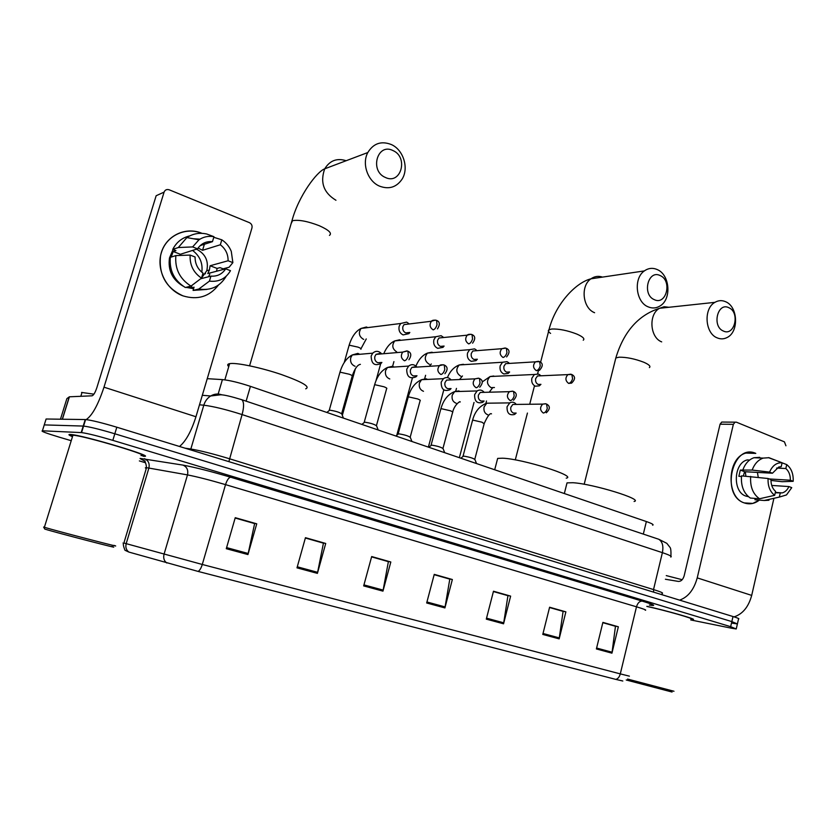 <?xml version="1.0" encoding="UTF-8"?>
<svg xmlns="http://www.w3.org/2000/svg" width="835" height="835" viewBox="0 0 835 835"><rect width="100%" height="100%" fill="white"/><g stroke="black" fill="none" stroke-linecap="round" stroke-linejoin="round"><path stroke-width="1.25" d="M207.247 378.673L222.413 379.612C229.521 380.301 238.862 382.545 250.427 386.355L646.363 521.551C651.958 523.514 654.055 524.735 652.657 525.215M737.472 623.599L738.547 618.923C739.653 618.818 737.806 618.025 733.005 616.533L116.827 427.217C102.068 422.792 91.662 420.245 85.587 419.556L46.113 419.003L44.078 425.485M732.378 623.181L737.399 623.943L731.836 621.605L114.823 433.783C100.043 429.388 89.627 426.821 83.573 426.08L44.265 424.9L83.573 426.08C89.627 426.821 100.043 429.388 114.823 433.783L731.836 621.605L737.399 623.943L736.313 628.64M690.879 619.34L692.768 619.528C698.864 619.894 667.04 610.719 646.906 606.325C667.04 610.719 698.864 619.894 692.768 619.528L690.879 619.34M143.004 456.202L143.234 456.223C159.61 458.081 83.698 435.233 70.641 434.482L70.224 434.45C67.959 434.367 68.71 435.108 72.478 436.674C68.71 435.108 67.959 434.367 70.224 434.45L70.641 434.482C83.698 435.233 159.61 458.081 143.234 456.223L143.004 456.202M615.792 679.387L198.104 571.422L128.903 552.081L124.958 550.255C123.225 545.798 122.87 543.387 123.883 543.021L202.289 564.47L620.29 673.887C619.413 677.018 617.91 678.855 615.792 679.387L622.806 681.005M690.743 619.946L731.241 628.16L736.24 628.964L730.667 626.678L112.819 440.358C98.019 435.995 87.602 433.407 81.559 432.603L42.418 430.797C40.497 431.069 46.061 433.167 59.087 437.112L71.225 440.703M139.372 460.92L145.499 462.736M296.989 567.852L305.453 537.688L325.723 543.46L317.404 573.374L296.989 567.852M226.285 548.699L235.251 517.69L256.742 523.816L247.943 554.565L226.285 548.699M486.294 619.132L493.485 591.232L510.634 596.117L503.557 623.808L486.294 619.132M542.781 634.433L549.607 607.222L565.879 611.857L559.158 638.869L542.781 634.433M596.388 648.952L602.891 622.388L618.349 626.793L611.94 653.168L596.388 648.952M363.674 585.909L371.679 556.548L390.822 561.997L382.952 591.138L363.674 585.909M426.675 602.985L434.252 574.365L452.361 579.521L444.909 607.922L426.675 602.985M305.391 537.897L323.082 543.063M235.188 517.909L254.32 523.493M493.433 591.42L507.523 595.564M549.566 607.41L562.665 611.251M602.839 622.576L615.019 626.156M371.627 556.747L388.004 561.538M434.2 574.563L449.397 579.01M452.361 579.521L449.428 578.895M434.169 574.678L449.794 579.125L444.909 607.922M390.822 561.997L388.035 561.423M371.585 556.872L388.379 561.652L382.952 591.138M618.349 626.793L615.051 626.052M602.818 622.68L615.468 626.281L611.94 653.168M565.879 611.857L562.686 611.147M549.534 607.515L563.093 611.377L559.158 638.869M510.634 596.117L507.555 595.449M493.401 591.535L507.941 595.679L503.557 623.808M256.742 523.816L254.351 523.368M235.146 518.034L254.633 523.576L247.943 554.565M325.723 543.46L323.114 542.938M305.359 538.011L323.437 543.157L317.404 573.374M759.339 500.113C754.579 503.787 749.559 504.716 744.298 502.92C720.146 495.332 732.556 442.675 755.79 453.395L745.864 453.081C727.045 457.81 725.792 497.472 744.298 502.92L752.805 503.411L759.339 500.113M734.101 616.867C742.691 614.059 748.557 606.899 751.698 595.397L773.92 498.297M679.617 600.125C688.082 597.119 693.948 589.698 697.225 577.883L733.36 424.337L720.073 424.201L684.168 575.785C682.988 579.594 681.068 581.473 678.385 581.421L665.401 579.25M785.933 445.786L784.42 441.851L736.418 422.186L735.04 422.166L733.36 424.337M720.073 424.201L721.743 422.061L723.089 422.072M745.29 471.754L745.885 476.117M776.602 468.059L785.839 468.518C788.918 471.253 790.421 475.157 790.359 480.219L769.275 478.966M771.728 485.438L788.918 486.565C787.353 489.936 785.14 492.055 782.28 492.9L775.245 492.796M757.408 472.412L758.253 477.317M748.452 496.689L745.885 496.084C732.441 492.055 733.464 463.237 747.168 459.928L749.632 460.033M747.492 495.813L746.918 495.197M743.327 475.971L744.59 471.712L772.438 473.226L769.557 472.099L752.158 470.063L740.321 470.074L738.871 476.315L741.449 476.472M755.237 498.432L754.923 499.758L764.15 500.499L779.316 497.086L780.214 493.151M756.719 499.904L754.923 499.758M750.321 498.046C743.745 493.391 740.802 486.001 741.511 475.866L768.085 478.507L770.966 479.624C770.914 484.749 772.448 488.663 775.569 491.387L774.671 495.322L759.516 498.766L750.321 498.046M742.973 469.583C745.352 463.415 749.016 459.459 753.974 457.726L759.735 457.329M768.952 500.259L764.15 500.499M759.516 498.766C752.919 494.07 749.976 486.617 750.686 476.399M752.158 470.063C754.537 463.832 758.222 459.845 763.19 458.102L768.983 457.705L782.113 462.778L781.216 466.692L778.773 467.015L772.438 473.226M788.918 486.565L791.737 487.65L786.497 494.925L779.316 497.086M774.671 495.322C769.933 491.648 767.741 486.043 768.085 478.507M769.557 472.099C772.448 465.575 776.634 462.475 782.113 462.778M770.955 480.428L782.186 481.711L793.177 481.315L790.359 480.219M776.759 460.753L773.471 459.521M785.839 468.518L786.727 464.615L782.103 462.82M786.727 464.615C791.371 468.331 793.521 473.904 793.177 481.315M744.59 471.712L740.321 470.074M682.185 579.709L666.267 575.607M690.952 619.048C696.849 619.413 665.401 610.395 646.833 606.419M673.981 691.255L627.555 679.053M672.05 692.038L626.219 679.993M728.871 307.718C717.609 301.779 711.691 326.349 723.308 331.004C734.57 336.703 740.321 312.457 728.871 307.718M717.088 337.831C704.928 333.207 703.394 308.449 714.927 302.343C718.434 300.308 722.035 300.109 725.73 301.769C738.057 306.779 739.048 331.902 727.149 337.486C723.872 339.198 720.522 339.302 717.088 337.831M634.089 501.491C644.223 499.654 593.121 483.872 572.956 482.724L567.028 482.87L566.6 484.571M660.214 275.592C648.127 269.246 641.791 294.609 654.254 299.629C666.351 305.725 672.499 280.706 660.214 275.592M648.085 306.821C635.759 302.072 633.264 278.285 644.359 270.916C648.451 268.035 652.782 267.597 657.322 269.611C669.879 274.767 671.778 299.045 660.203 305.861C656.352 308.292 652.312 308.616 648.085 306.821M566.224 478.163C577.695 476.253 522.324 458.791 502.493 458.196L497.66 458.405L497.149 460.377M392.972 150.561C377.399 142.482 369.289 170.883 385.363 177.448C400.936 185.203 408.774 157.23 392.972 150.561M379.539 186.142C367.797 181.299 361.618 163.764 367.817 152.534C373.475 143.338 381.303 140.666 391.323 144.538C403.514 149.841 409.14 168.357 402 179.285C396.374 187.353 388.891 189.639 379.539 186.142M305.714 388.818C310.578 386.845 302.489 382.086 281.447 374.55C261.772 367.859 238.069 362.755 230.564 363.528L229.625 363.653C227.391 364.091 227.099 365.083 228.748 366.617M540.235 375.218L538.502 374.07L534.4 374.487L531.874 378.161C531.227 381.971 532.386 384.653 535.36 386.208L539.347 385.843L540.934 384.34M540.798 375.802L537.51 375.948L535.673 378.61C535.204 381.365 536.039 383.307 538.189 384.434L540.746 384.351M508.818 362.849L507.012 361.659L502.513 362.244L500.186 365.772C499.518 369.634 500.718 372.368 503.776 373.965L508.15 373.443L509.611 371.982M509.329 363.423L505.666 363.642L503.975 366.2C503.495 368.997 504.361 370.98 506.574 372.139L509.34 371.992M476.211 349.896L474.572 348.884L469.625 349.667L467.527 353.007C466.848 356.931 468.08 359.708 471.243 361.346L476.044 360.636L477.338 359.227M476.9 350.669L472.84 350.992L471.305 353.424C470.815 356.253 471.702 358.267 473.988 359.457L476.994 359.248M443.27 337.194L441.12 335.701L435.703 336.755L433.866 339.855C433.167 343.832 434.44 346.661 437.697 348.341L442.967 347.381L444.095 346.066M443.489 337.538L438.97 337.987L437.623 340.242C437.112 343.112 438.041 345.168 440.389 346.389L443.667 346.097M408.774 323.562L406.624 322.112L400.685 323.489L399.151 326.276C398.42 330.316 399.735 333.196 403.096 334.929L408.889 333.656L409.818 332.455M409.025 323.99L404.015 324.606L402.887 326.642C402.366 329.564 403.315 331.652 405.737 332.904L409.307 332.507M476.534 463.561L474.896 459.521C473.111 458.154 469.395 457.027 463.749 456.129L462.955 456.505M515.759 403.743C513.901 402.021 511.907 401.739 509.767 402.887L507.075 406.708C506.814 413.127 509.319 415.715 514.6 414.442L516.166 413.075M516.291 404.411L512.826 404.453L510.863 407.219C510.383 410.016 511.239 411.968 513.442 413.085L515.769 413.075M444.711 452.695L443.072 448.635C441.224 447.205 437.436 446.036 431.705 445.139L430.985 445.535M483.914 392.022C481.847 389.841 479.582 389.486 477.109 390.947L474.635 394.611C474.447 401.353 477.129 403.921 482.693 402.324L484.091 401.019M484.112 392.346L480.219 392.45L478.413 395.112C477.923 397.94 478.81 399.934 481.075 401.071L483.611 401.03M411.937 441.506L410.319 437.425C408.388 435.922 404.516 434.722 398.702 433.824L398.055 434.242M450.723 379.497C448.437 377.222 446.005 376.95 443.416 378.683L441.204 382.138C441.11 389.235 443.99 391.792 449.846 389.799L451.057 388.578M450.942 379.915L446.579 380.102L444.971 382.618C444.46 385.499 445.379 387.513 447.717 388.692L450.483 388.599M378.192 429.983L376.575 425.871C374.56 424.305 370.604 423.063 364.697 422.166L364.133 422.604M416.477 366.586C413.941 364.196 411.331 364.029 408.639 366.085L406.728 369.279C406.76 376.773 409.849 379.288 416.007 376.815L416.999 375.729M416.759 367.108L415.84 366.628L411.874 367.41L410.476 369.738C409.954 372.661 410.893 374.717 413.304 375.927L416.331 375.771M343.404 418.105L341.797 413.972C339.772 412.354 335.743 411.081 329.721 410.152L329.157 410.601M381.136 353.257C378.307 350.742 375.51 350.721 372.734 353.163L371.158 356.013C371.345 363.956 374.664 366.398 381.125 363.361L381.877 362.453M381.491 353.904L380.416 353.32L376.032 354.374L374.873 356.451C374.341 359.405 375.312 361.513 377.796 362.745L381.115 362.505M201.882 233.289L201.882 233.289C185.652 226.661 166.478 235.543 161.395 252.556C156.061 269.475 166.374 289.922 182.969 295.861C166.144 288.044 158.66 274.819 160.508 256.178C163.587 237.098 184.514 225.826 201.882 233.289M224.093 268.567L224.041 269.256L224.093 268.567M218.446 285.079C209.387 296.686 197.561 300.287 182.969 295.861C197.561 300.287 209.387 296.686 218.446 285.079M179.504 446.474C185.798 441.35 191.278 431.445 195.954 416.748L251.951 227.965C252.41 225.575 251.575 223.801 249.425 222.663L169.213 189.806C166.77 189.075 165.059 189.848 164.088 192.123L156.155 195.734L96.87 387.628C95.221 392.533 93.614 395.258 92.069 395.811L69.399 396.802L62.406 419.233M86.182 419.598C92.226 415.559 98.165 404.756 103.989 387.179L164.088 192.123M60.464 419.201L66.883 398.619L69.399 396.802M192.561 250.416C199.878 255.98 202.968 263.234 201.82 272.2M188.386 287.167L186.612 287.553M209.762 274.308L208.468 276.761M198.093 248.016L202.561 250.302L220.336 244.77C225.575 248.83 228.164 254.153 228.091 260.76L210.128 265.749L209.387 269.997L206.798 270.697L201.068 278.671M187.645 286.927L191.225 287.887L194.054 287.188L193.083 290.403L198.834 289.025L209.439 281.124L210.931 276.124C217.288 276.562 222.204 274.12 225.69 268.828L207.779 273.556L209.387 269.997M210.931 276.124L200.63 278.786M196.486 249.174C205.389 253.809 208.823 260.979 206.798 270.697M182.938 286.029C172.292 279.6 167.804 270.237 169.484 257.942L173.075 249.508M171.185 257.076L173.189 251.512L175.945 250.615L172.751 249.383C176.456 242.181 182.145 237.672 189.827 235.867M193.417 238.768L199.93 239.154M206.913 289.421L193.083 290.403M185.318 287.501C174.212 280.508 169.213 270.446 170.33 257.347L175.872 255.583L190.15 255.082L195.087 256.992C195.025 263.703 197.665 269.079 203.009 273.108L201.506 278.118L190.996 286.092L185.318 287.501M226.191 276.26C220.002 286.582 210.89 290.841 198.834 289.025M190.996 286.092C179.786 279.005 174.745 268.839 175.872 255.583M179.713 255.447L180.37 254.278L197.551 248.84L192.624 246.92L178.325 247.536L172.751 249.383M178.325 247.536L186.852 237.589C192.895 233.643 199.513 232.443 206.715 233.998L213.958 236.691L212.466 241.659L200.202 245.605M225.69 268.828L230.481 270.676C225.763 278.713 218.749 282.199 209.439 281.124M201.506 278.118C193.407 272.596 189.629 264.914 190.15 255.082M192.624 246.92L199.001 239.77C203.531 236.775 208.51 235.752 213.958 236.691M197.551 248.84C201.131 243.517 206.099 241.127 212.466 241.659M193.605 288.67L185.975 287.344M216.589 271.229L217.09 268.432L220.033 267.638L223.102 268.828L229.114 267.231L232.871 262.628L228.091 260.76M220.336 244.77L221.818 239.812L213.781 237.297M221.818 239.812C226.149 242.651 229.301 246.502 231.285 251.387L232.871 262.628M202.561 250.302L204.387 244.258M217.09 268.432L210.128 265.749M191.225 287.887L191.987 285.34M180.37 254.278L173.189 251.512M111.744 546.466C126.784 550.933 54.828 532.281 45.132 529.181L44.641 528.868M113.894 545.37C128.611 549.722 55.851 530.82 44.38 527.292L43.629 527.062L44.443 527.083M140.979 455.555C156.312 457.288 85.139 435.87 72.937 435.181L72.561 435.15C70.923 435.077 70.933 435.463 72.582 436.298M93.927 394.172L81.559 392.44M643.315 534.097L646.363 521.551M246.116 401.155L250.427 386.355M218.154 394.047L222.413 379.612M733.005 616.533L730.667 626.678M85.222 419.535L81.193 432.582M116.827 427.217L112.819 440.358M670.714 557.028C672.519 556.58 669.743 555.129 662.385 552.655L653.523 589.573C660.955 591.9 663.783 593.153 662.04 593.32L662.405 594.833M657.155 538.721L658.815 539.285C662.458 541.685 663.637 546.142 662.385 552.655L242.087 414.577C226.16 409.505 213.395 406.384 203.803 405.205L190.829 449.021C200.348 450.608 213.155 453.822 229.228 458.676L653.523 589.573L653.669 592.151M202.31 395.289L210.681 395.978C207.362 398.076 205.066 401.155 203.803 405.205L199.492 404.808M185.046 448.176L190.829 449.021L190.495 449.846M240.741 399.36L241.858 399.735C244.05 401.906 244.133 406.854 242.087 414.577L228.873 461.64M670.943 556.193C671.09 550.943 670.766 547.99 669.973 547.342L666.821 543.334L658.815 539.285L241.858 399.735C231.097 396.437 224.041 394.788 220.69 394.778L210.681 395.978C214.251 393.89 217.914 393.483 221.672 394.767M128.903 552.081C126.21 550.098 125.313 547.29 126.179 543.679L148.891 468.07L146.511 467.715C146.146 463.498 145.123 461.077 143.432 460.44L145.186 461.035M143.098 460.21L140.082 458.551M140.123 458.405L182.959 465.105C194.732 467.276 210.639 471.316 230.69 477.234L642.261 601.116C654.546 604.916 656.915 606.231 649.359 605.072M123.914 542.917C122.494 542.583 122.484 542.614 123.883 543.021L146.511 467.715C145.04 467.59 144.966 467.851 146.282 468.487M198.104 571.422C199.722 570.535 201.12 568.207 202.289 564.47L225.534 484.624C209.575 479.958 196.893 476.722 187.489 474.906L148.891 468.07C149.82 463.508 148.348 460.388 144.445 458.686M166.812 563.02C164.067 560.953 163.138 558.03 164.046 554.231L187.489 474.906C188.459 470.136 186.957 466.869 182.959 465.105M645.225 610.239C646.948 610.218 644.035 609.08 636.489 606.805L620.29 673.887L629.392 676.152M42.418 430.797L44.265 424.9M642.261 601.116C639.61 601.023 637.69 602.912 636.489 606.805L225.534 484.624C227.068 479.968 228.78 477.505 230.69 477.234M426.946 601.983L445.118 606.92M486.544 618.161L503.755 622.827M543.021 633.483L559.346 637.919M596.618 648.033L612.118 652.239M363.956 584.897L383.181 590.105M297.291 566.798L317.655 572.33M226.598 547.614L248.214 553.48M697.225 577.883L751.698 595.397M615.447 359.488L615.833 357.944L619.111 357.192C626.636 357.14 634.851 358.82 643.754 362.223C649.025 364.54 650.914 366.335 649.39 367.588M668.96 307.28L664.18 306.727L659.566 308.282C648.346 314.106 649.849 337.528 661.685 341.88M550.589 333.405C548.261 331.808 547.739 330.577 549.012 329.731L551.726 329.021C559.043 328.771 567.414 330.451 576.839 334.073C582.872 336.735 585.001 338.78 583.237 340.21M602.515 277.095C598.424 275.727 594.572 276.291 590.971 278.806C580.221 285.81 582.653 308.261 594.603 312.718M291.144 223.603L292.563 220.68C298.784 219.553 307.697 221.244 319.314 225.732C328.896 230.063 332.278 233.278 329.449 235.387M346.16 160.717C336.954 157.825 329.815 160.529 324.731 168.816C319.899 182.343 323.636 192.822 335.952 200.264M570.629 374.184L567.925 374.602L571.839 374.529L572.58 378.735C571.704 381.511 570.389 383.067 568.625 383.401L571.578 383.119C575.43 379.34 575.513 376.481 571.839 374.529L571.192 374.31M493.767 376.021L490.103 376.522C486.346 380.656 486.659 384.351 491.032 387.638L494.435 387.523M537.51 375.948L567.925 374.602C565.055 377.858 565.285 380.791 568.625 383.401M538.387 361.294L535.423 361.837L539.598 361.639L540.276 365.866C539.389 368.684 538.074 370.27 536.341 370.636L539.587 370.239C543.115 366.137 543.115 363.267 539.598 361.639L538.982 361.419M464.145 364.644L463.602 364.394M463.279 364.29L459.25 364.958C455.67 369.174 456.077 372.88 460.482 376.053L460.795 376.167M505.666 363.642L535.423 361.837C532.667 365.177 532.97 368.11 536.341 370.636M506.605 356.931C509.882 352.746 509.799 349.875 506.354 348.331L506.949 352.6C506.041 355.449 504.737 357.077 503.035 357.474C499.664 355.032 499.267 352.109 501.866 348.696L472.84 350.992M505.123 347.986L501.866 348.696L505.749 348.122M432.916 352.641L432.248 352.328M431.925 352.213L427.478 353.08C424.117 357.401 424.629 361.085 429.044 364.143L429.367 364.248M472.589 343.164C475.595 338.916 475.407 336.067 472.025 334.595L472.547 338.895C471.618 341.797 470.324 343.467 468.665 343.884C465.293 341.557 464.803 338.645 467.214 335.169L438.97 337.987M470.794 334.261L467.214 335.169C468.028 334.271 469.635 334.083 472.025 334.595L471.451 334.397M400.8 340.304L399.986 339.908M399.652 339.793L394.757 340.91C391.646 345.304 392.293 348.957 396.688 351.879M437.488 328.896C440.17 324.544 439.868 321.715 436.59 320.41L437.018 324.742C436.068 327.696 434.784 329.397 433.177 329.856C429.816 327.644 429.221 324.773 431.403 321.245L404.015 324.606M435.338 320.076L431.403 321.245C432.186 320.202 433.918 319.92 436.59 320.41L436.037 320.223M360.835 349.26C361.555 348.884 360.657 348.174 358.132 347.151L349.479 345.241L348.936 345.867M367.734 327.602L366.763 327.122M366.419 326.996L361.054 328.437C358.236 332.883 359.008 336.484 363.371 339.25L363.716 339.365M546.288 412.782C550.244 409.025 550.328 406.102 546.528 404.036L547.29 408.409C546.403 411.227 545.088 412.772 543.345 413.054C539.901 410.402 539.692 407.428 542.719 404.109L512.826 404.453M545.516 403.743L542.719 404.109L545.881 403.816M474.791 459.271L484.143 423.783L481.931 422.186L473.268 420.203L472.443 420.694M491.471 403.138L486.732 403.201L484.091 406.906C483.444 410.851 484.717 413.513 487.922 414.88M513.525 400.215C517.178 396.145 517.168 393.233 513.515 391.448L514.193 395.863C513.285 398.712 511.98 400.299 510.279 400.602C506.803 398.044 506.511 395.07 509.402 391.667L480.219 392.45M512.502 391.156L509.402 391.667L512.888 391.239M442.967 448.364L452.591 412.427C453.228 412.146 452.445 411.582 450.232 410.726L441.496 408.733L440.744 409.244M459.949 391.438L458.759 390.916L454.658 391.594L452.226 395.153C451.558 399.151 452.873 401.854 456.171 403.263M479.749 387.21C485.177 380.718 480.198 378.986 479.436 378.464L480.041 382.9C479.113 385.801 477.818 387.419 476.159 387.764C472.662 385.3 472.286 382.336 475 378.85L446.579 380.102M478.434 378.171L475 378.85L478.831 378.255M410.204 437.133L420.099 400.727C420.767 400.445 419.942 399.84 417.594 398.921L408.774 396.928L408.096 397.46M427.51 379.414L426.142 378.777L421.581 379.685L419.41 383.046C418.721 387.106 420.078 389.861 423.481 391.302M444.909 373.736C448.019 369.623 447.8 366.722 444.262 365.052L444.773 369.529C443.823 372.473 442.54 374.122 440.922 374.498C437.436 372.159 436.945 369.216 439.45 365.667L411.874 367.41M443.249 364.759L439.45 365.667C440.16 364.801 441.757 364.592 444.262 365.052L443.677 364.853M376.46 425.568L386.626 388.692C387.346 388.379 386.459 387.743 383.964 386.772L375.072 384.758L374.466 385.311M394.11 367.035L392.533 366.273L387.471 367.473L385.603 370.573C384.893 374.685 386.292 377.493 389.788 378.975M408.931 359.77C411.665 355.564 411.331 352.704 407.918 351.191L408.336 355.7C407.365 358.695 406.092 360.396 404.516 360.793C401.071 358.601 400.466 355.7 402.7 352.099L376.032 354.374M406.895 350.909L402.7 352.099L407.365 351.003M341.672 413.649L352.151 376.282C352.902 375.959 351.963 375.28 349.301 374.237L340.336 372.222L339.803 372.796M359.697 354.301L357.881 353.393L352.286 354.948L350.742 357.714C350.022 361.889 351.462 364.749 355.073 366.273M103.989 387.179L195.954 416.748M62.291 419.222L69.274 396.823M85.587 419.556L81.559 432.603M721.743 422.061L735.04 422.166M782.28 492.9L775.329 492.41M763.19 458.102L753.974 457.726M781.257 462.444L768.377 457.611M584.187 484.269L615.833 357.944C623.745 331.683 638.326 315.129 659.566 308.282L714.927 302.343M567.028 482.87L564.335 493.548M540.6 362.233L549.012 329.731C555.129 304.848 575.231 282.741 590.971 278.806L644.359 270.916M515.289 459.897L527.428 413.064M529.776 404.004L534.379 386.24M537.594 373.819L538.878 368.861M497.66 458.405L494.696 469.761M249.582 365.803L291.926 220.931C298.471 195.995 317.029 171.488 324.731 168.816L367.817 152.534M229.625 363.653L224.845 379.862M489.498 391.865L492.786 387.586M459.354 457.695L474.019 402.449M482.223 381.939L490.103 376.522L534.4 374.487M485.866 403.472L486.513 400.988M540.736 375.635L539.598 374.675M459.908 379.09L462.465 375.959M428.376 447.111L443.761 389.987M447.414 377.597C450.013 371.241 453.958 367.024 459.25 364.958L502.513 362.244M455.753 391.02L456.463 388.4M509.214 363.204L508.327 362.421M429.733 365.74L431.298 363.987M396.75 435.306L412.365 378.151M415.945 366.064C418.721 359.415 422.562 355.094 427.478 353.08L469.625 349.667M424.712 378.579L425.599 375.291M375.865 381.125L380.677 363.768M384.058 353.007C386.814 346.869 390.373 342.841 394.757 340.91L435.703 336.755M392.617 366.304L393.922 361.597M360.991 348.717L366.262 338.937M344.239 362.547L349.093 345.325C351.733 336.797 355.72 331.161 361.054 328.437L400.685 323.489M342.329 415.339L355.397 368.673M484.258 423.366C487.661 415.955 490.082 412.793 491.512 413.857M463.039 456.15L472.558 420.266C474.833 411.613 479.561 405.925 486.732 403.201L509.767 402.887M463.415 456.119L460.878 458.217M452.706 411.979C454.428 404.547 460.878 400.351 460.137 402.063M431.079 445.17L440.859 408.806C443.375 399.975 447.977 394.235 454.658 391.594L477.109 390.947M431.476 445.139L428.856 447.278M398.159 433.856L408.231 396.99C410.663 388.327 415.12 382.555 421.581 379.685L443.416 378.683M398.566 433.824L395.873 436.016M364.237 422.197L374.602 384.82C377.107 376.178 381.397 370.396 387.471 367.473L408.639 366.085M364.665 422.166L361.889 424.41M352.297 375.76C354.791 368.59 357.495 364.791 360.396 364.352M329.272 410.183L339.949 372.274C342.527 363.642 346.64 357.871 352.286 354.948L372.734 353.163M329.721 410.152L326.85 412.448M205.514 273.703L202.602 274.475M170.277 257.691L169.484 257.942M199.001 239.77L186.852 237.589M44.746 529.056L43.629 527.062M82.028 392.429L80.818 396.301M72.937 435.181L44.38 527.292"/></g></svg>
